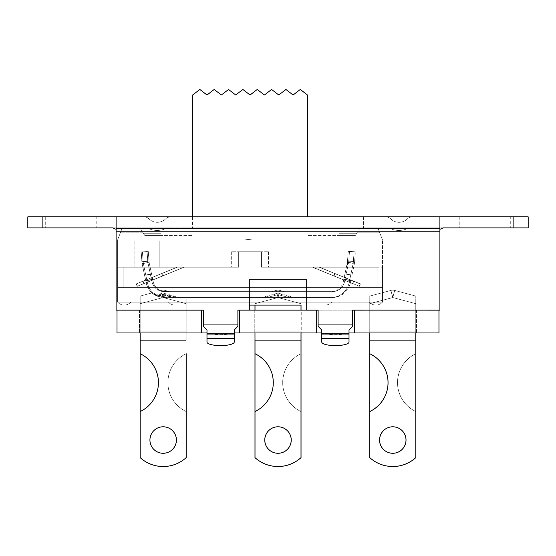 <?xml version="1.0" encoding="UTF-8"?>
<svg xmlns="http://www.w3.org/2000/svg" width="556" height="556" viewBox="0 0 556 556"><rect width="100%" height="100%" fill="white"/><g stroke="black" fill="none" stroke-linecap="round" stroke-linejoin="round"><path stroke-width="0.42" stroke-dasharray="2.78 2.08" d="M369.761 304.466L369.761 311.992L369.761 302.791L369.761 310.192L415.749 310.192L415.749 311.992L415.749 302.791L415.749 310.151L416.513 310.151L369.052 310.151L416.513 310.151L369.761 310.185L415.777 310.178L369.782 310.192L369.789 353.72A32.012 32.012 0 0 1 369.761 411.551A32.012 32.012 0 0 0 369.789 353.72L369.782 296.077L369.782 303.694L369.789 296.077L390.882 290.427A7.36 7.36 0 0 1 394.69 290.427L415.784 296.077L394.69 290.427A7.36 7.36 0 0 0 390.882 290.427L369.789 296.077L369.761 331.181L415.749 331.181L415.749 340.376L369.761 340.376L415.749 340.376L415.749 331.181L369.761 331.181L369.782 311.992L369.789 457.644A34.222 34.222 0 0 0 415.777 457.644L415.777 411.551A32.012 32.012 0 0 1 415.777 353.72A32.012 32.012 0 0 0 415.777 411.551L415.777 457.644A34.222 34.222 0 0 1 369.789 457.644A34.222 34.222 0 0 0 415.777 457.644L415.784 311.992L415.777 331.181L369.782 331.181L415.777 331.181L369.789 331.181L369.782 302.978L369.761 332.961L369.782 302.791L369.782 310.151L369.052 310.151L416.513 310.151L369.052 310.151L416.513 310.151L415.784 310.151L415.784 296.077L415.784 311.992L415.784 310.151L416.513 310.151L369.052 310.151L416.513 310.151L369.052 310.151L369.789 310.151L369.789 311.992L369.789 302.791L369.761 340.376L369.761 333.023L415.749 333.023L369.761 333.023L369.782 340.376L415.777 340.376L369.782 340.376L369.782 331.181L415.784 331.181L415.784 302.791L415.777 340.376L415.777 333.023L369.782 333.023L415.777 333.023L415.784 340.376L369.789 340.376L369.789 333.023L415.784 333.023L369.789 333.023L369.789 302.791L369.789 311.992L369.789 310.151L415.784 310.185L415.784 311.992L415.784 310.151L369.789 310.185L369.789 340.376L415.784 340.376L415.784 302.978L415.784 332.961M415.784 306.474L415.777 296.077L415.777 306.474M379.539 440.032A13.247 13.247 0 0 0 399.41 451.507A13.247 13.247 0 0 0 399.41 428.565A13.247 13.247 0 0 0 379.539 440.032M416.513 310.151L416.513 332.961L369.052 332.961L416.513 332.961L369.052 332.961L416.513 332.961L369.052 332.961L416.513 332.961L369.052 332.961L416.513 332.961L369.052 332.961L416.513 332.961L369.052 332.961L416.513 332.961L369.052 332.961L416.513 332.961L369.052 332.961L416.513 332.961L416.513 310.151M369.052 310.151L369.052 332.961L369.052 310.151M203.308 310.151L117.01 310.151L117.01 332.961L234.215 332.961L206.985 332.961L206.985 330.014L203.308 326.33L203.308 310.151L203.308 326.33L206.985 330.014L206.985 338.576L206.985 330.014L203.308 326.33L203.308 310.144L116.107 310.144L203.308 310.144L116.107 310.144L116.107 227.884L116.107 231.567L116.107 227.884L116.107 228.62L439.893 228.62L439.893 221.663M354.533 310.151L354.533 332.961L354.533 310.151L354.533 332.961L438.962 332.961L438.962 310.151L318.108 310.151L352.692 310.151L352.692 326.33L349.015 330.014L349.015 332.961L234.215 332.961L234.215 330.014L234.215 342.086L234.215 332.961M354.533 332.961L349.015 332.961L349.015 342.086A13.615 3.524 0 0 1 335.4 345.61A13.615 3.524 0 0 1 321.785 342.086L321.785 330.014L318.108 326.33L318.108 310.144L318.108 326.33L321.785 330.014L321.785 332.961L321.785 330.014L318.108 326.33L318.108 310.151L237.892 310.151L237.892 326.33L234.215 330.014L237.892 326.33L237.892 310.151L249.303 310.144L237.892 310.144L237.892 326.33L234.215 330.014L234.215 342.086A13.615 3.524 0 0 1 220.6 345.61A13.615 3.524 0 0 1 206.985 342.086L206.985 338.576L234.215 338.576M186.177 310.213L139.459 310.151L186.92 310.151L139.459 310.151L186.92 310.151L139.459 310.151L186.92 310.151L139.459 310.151L186.92 310.151L139.459 310.151L186.92 310.151L186.184 310.151L186.177 311.992L186.177 297.495L179.692 297.495L164.291 293.373A4.309 4.309 0 0 0 162.06 293.373L155.284 295.187L152.038 292.901L140.181 296.077L152.038 292.901C153.171 294.638 156.875 296.16 163.158 297.467L186.177 297.495L186.177 332.961L186.184 297.502L167.794 297.502L163.499 296.355A1.223 1.223 0 0 0 162.866 296.355L160.204 297.064C155.409 295.375 152.678 293.992 152.017 292.908L157.063 296.063L162.387 294.638A2.995 2.995 0 0 1 163.937 294.638L174.598 297.495L186.156 297.495L172.992 297.495L163.825 295.041A2.578 2.578 0 0 0 162.491 295.041L157.709 296.32L152.017 292.901L140.161 296.077L140.161 303.694L140.161 296.077L152.017 292.901L140.188 296.077L140.181 303.694L140.181 296.077L152.976 292.644L140.168 296.077L140.181 340.376L186.177 340.376L186.184 302.791L186.184 311.992L186.184 310.151L140.188 310.185L186.163 310.178L186.163 311.992L186.156 302.978L186.156 457.644A34.222 34.222 0 0 1 140.161 457.644L140.161 411.551A32.012 32.012 0 0 0 140.161 353.72L140.161 310.241L186.156 310.241L186.156 306.474L186.156 310.151L140.161 310.158L140.161 340.376L186.156 340.376L186.156 310.241M301.039 310.172L254.252 310.151L301.72 310.151L254.252 310.151L255.044 310.151L255.044 306.474L255.044 310.213L301.039 310.151L301.039 311.992L301.039 306.474L301.039 310.151M254.975 332.961L254.975 340.376L300.963 340.376L300.963 333.023L254.975 333.023L300.963 333.023L300.963 331.181L300.963 340.376L254.995 340.376L300.998 340.376L255.009 340.376L254.995 333.023L300.991 333.023L254.995 333.023L255.009 311.992L255.009 340.376L255.009 333.023L300.998 333.023L255.009 333.023L254.995 302.791L255.009 311.992L255.009 302.791L255.009 311.992L255.009 302.791L254.995 310.199L300.991 310.199L300.998 311.992L300.998 302.791L300.998 310.151L301.72 310.151L254.252 310.151L301.72 310.151L254.252 310.151L301.72 310.151L254.252 310.151L254.995 310.151L255.009 306.474L255.009 311.992L255.009 297.495L300.998 297.495L294.43 297.495L279.112 293.394A4.288 4.288 0 0 0 276.895 293.394L261.577 297.495L179.692 297.495M301.72 310.151L254.252 310.151L301.72 310.151L301.72 332.961L254.252 332.961L301.72 332.961L254.252 332.961L301.72 332.961L254.252 332.961L301.72 332.961L254.252 332.961L301.72 332.961L254.252 332.961L301.72 332.961L254.252 332.961L301.72 332.961L254.252 332.961L301.72 332.961L254.252 332.961L301.72 332.961L301.72 310.151M165.083 290.427L169.51 291.608L165.083 290.427A7.36 7.36 0 0 0 161.275 290.427A7.36 7.36 0 0 1 165.083 290.427L169.538 291.615L164.771 291.615L169.538 291.615L165.09 290.427A7.36 7.36 0 0 0 161.282 290.427L159.815 290.816L161.511 291.316L169.51 291.608L161.511 291.316L159.815 290.816L161.275 290.427L160.524 290.621L164.18 291.608A12.51 12.51 0 0 1 151.969 281.704A12.51 12.51 0 0 0 164.187 291.615L159.794 290.816L161.254 290.427L159.794 290.816L161.497 291.316L169.49 291.608L164.743 291.608L161.407 290.955L160.524 290.621L161.261 290.427A7.36 7.36 0 0 1 165.069 290.427A7.36 7.36 0 0 0 161.254 290.427A7.36 7.36 0 0 1 165.062 290.427L169.49 291.608L165.062 290.427A7.36 7.36 0 0 0 161.261 290.427L159.794 290.823L164.187 291.615L331.042 291.608A12.51 12.51 0 0 0 343.281 281.697L343.65 279.967L349.189 282.226L349.55 280.509L349.043 282.935A18.397 18.397 0 0 1 331.042 297.495A18.397 18.397 0 0 0 349.036 282.928L349.557 280.516L343.796 279.293L343.281 281.697A12.51 12.51 0 0 1 331.042 291.608L164.18 291.608A12.51 12.51 0 0 1 151.948 281.697A12.51 12.51 0 0 0 164.18 291.608L159.794 290.823L161.282 290.427A7.36 7.36 0 0 1 165.09 290.427L164.764 291.608L165.445 291.629L169.566 291.629L164.75 291.608L165.083 290.427L164.771 291.615L165.09 290.427M140.181 310.213L140.168 296.077L152.017 292.908L156.048 295.604L162.227 293.95A3.704 3.704 0 0 1 164.145 293.95L177.399 297.502L186.184 297.502L186.184 340.376L140.181 340.376L140.181 333.023L186.177 333.023L140.181 333.023L140.181 302.978L140.181 353.72L140.181 302.791L140.168 457.644A34.222 34.222 0 0 0 186.156 457.644L186.163 297.516L174.918 297.516L163.957 294.576A3.058 3.058 0 0 0 162.373 294.576L157.73 295.82L152.976 292.644L158.557 296.174L162.519 295.118A2.502 2.502 0 0 1 163.811 295.118L172.77 297.516L186.163 297.516L186.163 311.992L186.156 302.791L186.156 311.992L186.163 310.199L140.168 310.199L140.168 306.474L140.168 311.992L140.168 302.791L140.168 310.199M186.156 332.933L140.161 332.933L140.161 331.181L186.156 331.181L186.156 311.992L186.163 340.376L186.163 333.023L186.156 340.376L140.168 340.376L186.184 340.376L186.184 333.023L140.161 333.023L186.184 333.023L186.177 340.376L140.188 340.376L140.188 296.077L140.168 411.544A32.012 32.012 0 0 0 140.181 353.72L140.188 306.474L140.188 310.185L186.184 310.185M140.161 332.933L140.161 340.376L186.156 340.376L140.168 340.376L140.168 331.181L186.177 331.181L186.184 333.023L186.177 331.181L140.181 331.181L140.168 311.992L140.188 306.474L140.188 311.992L186.177 311.992L140.181 311.992L186.163 311.992L186.163 302.791L186.163 353.72L186.163 311.992L140.161 311.992L140.161 303.694L140.161 310.241M140.181 332.961L140.181 311.992L186.184 311.992L140.188 311.992L140.188 331.181L140.188 311.992L186.163 311.992L186.163 302.978L186.163 310.199M186.184 411.551L186.184 457.644A34.222 34.222 0 0 1 140.181 457.644A34.222 34.222 0 0 0 186.163 457.644L186.163 411.551A32.012 32.012 0 0 1 186.163 353.72A32.012 32.012 0 0 0 186.163 411.551L186.163 457.644A34.222 34.222 0 0 1 140.168 457.644L140.188 411.537L140.181 457.644A34.222 34.222 0 0 0 186.184 457.644L186.184 353.72A32.012 32.012 0 0 0 186.184 411.551A32.012 32.012 0 0 1 186.177 353.727M149.932 440.032A13.247 13.247 0 0 0 169.802 451.507A13.247 13.247 0 0 0 169.802 428.565A13.247 13.247 0 0 0 149.932 440.032M172.77 297.516L267.068 297.516L277.235 294.791A2.836 2.836 0 0 1 278.702 294.791L288.87 297.516L332.307 297.516A18.397 18.397 0 0 0 350.301 282.941L350.815 280.53L350.377 282.58L359.391 286.257L312.667 267.193L343.677 279.842L334.059 275.915L343.677 279.842L343.796 279.293L349.557 280.516L353.06 264.024L349.217 282.1L349.557 280.516L343.796 279.286L343.65 279.967L347.305 262.8A12.51 12.51 0 0 0 347.389 262.376A12.51 12.51 0 0 1 347.305 262.8L343.796 279.286L349.557 280.516L343.796 279.286L349.55 280.509L343.796 279.293L343.677 279.842L352.796 283.56L349.231 282.114L349.064 282.928L349.578 280.509L349.231 282.114L349.578 280.509L343.816 279.286L349.578 280.509L343.816 279.286L349.578 280.509L349.231 282.114L343.698 279.856L343.302 281.704L344.942 273.893L343.281 281.704A12.51 12.51 0 0 1 331.063 291.608A12.51 12.51 0 0 0 343.281 281.704A12.51 12.51 0 0 1 331.049 291.615A12.51 12.51 0 0 0 340.404 287.424L382.521 287.424L382.521 302.144L369.316 302.144A8.833 8.833 0 0 0 382.479 302.144A8.833 8.833 0 0 1 369.316 302.144A8.833 8.833 0 0 0 382.479 302.144L382.479 302.144A8.833 8.833 0 0 1 369.316 302.144L331.703 302.144A8.833 8.833 0 0 1 325.121 305.091L175.001 305.091A8.833 8.833 0 0 1 168.419 302.144A8.833 8.833 0 0 0 175.001 305.091L325.121 305.091A8.833 8.833 0 0 0 331.703 302.144L117.643 302.144A8.833 8.833 0 0 0 130.806 302.144L168.419 302.144A8.833 8.833 0 0 0 175.001 305.091L249.303 305.091L175.001 305.091A8.833 8.833 0 0 1 168.419 302.144L117.643 302.144A8.833 8.833 0 0 0 130.806 302.144L168.419 302.144L130.806 302.144A8.833 8.833 0 0 1 117.643 302.144L130.806 302.144A8.833 8.833 0 0 1 117.643 302.144L117.601 287.424L117.601 302.144L117.601 287.424L154.867 287.424A12.51 12.51 0 0 0 164.208 291.608L331.049 291.615L164.187 291.615A12.51 12.51 0 0 1 151.948 281.704L151.475 279.473L145.714 280.69L146.124 282.643L151.663 280.384L151.948 281.697L151.468 279.466L145.714 280.697L146.145 282.719L151.684 280.46L151.948 281.704L151.705 280.446L146.193 282.935A18.397 18.397 0 0 0 164.208 297.495L294.43 297.495M288.87 297.516L300.963 297.516L300.963 311.992L300.963 297.516L288.543 297.516L332.307 297.516A18.397 18.397 0 0 0 350.301 282.941L350.377 282.58L352.747 283.546L350.377 282.58L350.815 280.53L345.054 279.3L344.838 280.321L334.01 275.901L344.838 280.321L346.2 273.906L345.054 279.3L350.815 280.53L345.054 279.3L344.539 281.718A12.51 12.51 0 0 1 332.307 291.629L165.445 291.629L332.307 291.629A12.51 12.51 0 0 0 344.539 281.718L345.054 279.3L350.815 280.53L350.377 282.58L312.667 267.193L319.498 267.193L360.399 283.887L359.419 286.277L360.399 283.887L319.478 267.193L312.667 267.193L359.44 286.27L349.217 282.1L352.796 283.56L353.755 281.176L335.018 273.531L353.769 281.176L352.796 283.56L349.231 282.114L359.419 286.277L312.66 267.193L319.485 267.193L360.364 283.873L359.391 286.257L360.364 283.873L319.485 267.193L312.66 267.193L343.698 279.856L346.388 267.193L347.563 267.193L347.403 262.369L348.223 251.368L347.549 261.077L353.421 261.487L347.549 261.077L347.382 262.369A12.51 12.51 0 0 1 347.298 262.793A12.51 12.51 0 0 0 347.382 262.369L347.549 261.077L347.389 262.376A12.51 12.51 0 0 1 347.319 262.793L343.302 281.704A12.51 12.51 0 0 1 340.404 287.424L154.867 287.424A12.51 12.51 0 0 1 151.969 281.704L151.496 279.466L145.735 280.69L151.496 279.466L145.735 280.69L151.496 279.466L145.735 280.69L146.165 282.712L144.567 275.296L146.145 282.719L137.443 286.27L136.47 283.887L177.378 267.193L136.456 283.887L137.429 286.277L146.165 282.712L144.087 283.56L146.145 282.719L144.588 275.289L146.207 282.928A18.397 18.397 0 0 0 157.063 296.063M155.284 295.187A18.397 18.397 0 0 1 146.207 282.928L142.211 264.204L146.186 282.928A18.397 18.397 0 0 0 156.048 295.604M261.577 297.495L255.009 297.495L255.009 305.091L254.995 297.502L263.384 297.502L277.006 293.853A3.809 3.809 0 0 1 278.98 293.853L292.602 297.502L331.049 297.502A18.397 18.397 0 0 0 349.043 282.935A18.397 18.397 0 0 1 331.049 297.502L280.891 297.502L278.195 296.779L277.993 297.529L277.791 296.779L275.095 297.502L254.995 297.502L254.995 303.694L278 297.529L276.895 293.394M186.92 310.151L186.92 332.961L139.459 332.961L186.92 332.961L139.459 332.961L186.92 332.961L139.459 332.961L186.92 332.961L139.459 332.961L186.92 332.961L139.459 332.961L186.92 332.961L139.459 332.961L186.92 332.961L139.459 332.961L186.92 332.961L139.459 332.961L186.92 332.961L186.92 310.151M139.459 310.151L139.459 332.961L139.459 310.151M140.161 331.181L140.161 311.992L186.156 311.992L186.163 331.181L140.161 331.181M162.387 294.638L163.158 297.529L140.161 303.694L163.158 297.529L163.937 294.638M140.161 310.158L140.161 332.961M163.165 453.279A13.247 13.247 0 0 1 149.911 440.032A13.247 13.247 0 0 1 163.165 426.786M149.911 440.032A13.247 13.247 0 0 0 169.782 451.507A13.247 13.247 0 0 0 169.782 428.565A13.247 13.247 0 0 0 149.911 440.032M321.785 342.086L321.785 332.961L349.015 332.961L349.015 330.014L352.692 326.33L352.692 310.151L439.893 310.144L439.893 227.884L439.893 310.144L352.692 310.144L352.692 326.33L349.015 330.014L349.015 342.086L349.015 332.961M174.598 297.495L267.373 297.495L277.319 294.833A2.794 2.794 0 0 1 278.764 294.833L288.71 297.495L331.042 297.495L288.71 297.495L301.039 297.495L288.71 297.495L278.764 294.833A2.794 2.794 0 0 0 277.319 294.833L267.373 297.495L172.992 297.495M267.373 297.495L255.044 297.495L267.373 297.495M163.825 295.041L163.158 297.529L162.373 294.576M165.069 290.427L169.566 291.629L165.069 290.427L164.743 291.608L165.069 290.427M163.172 426.786A13.247 13.247 0 0 1 176.433 440.032A13.247 13.247 0 0 0 156.542 428.565A13.247 13.247 0 0 0 156.542 451.507A13.247 13.247 0 0 0 176.412 440.032A13.247 13.247 0 0 1 156.542 451.507A13.247 13.247 0 0 1 156.542 428.565A13.247 13.247 0 0 1 176.412 440.032A13.247 13.247 0 0 0 156.563 428.565A13.247 13.247 0 0 0 156.563 451.507A13.247 13.247 0 0 0 176.433 440.032A13.247 13.247 0 0 1 163.172 453.279M279.55 291.629L271.571 291.629L284.366 291.629L271.641 291.615L284.345 291.615L279.946 290.427L284.373 291.608L279.626 291.608L284.373 291.608L279.87 290.427L284.366 291.629L279.578 291.615L279.87 290.427A7.36 7.36 0 0 0 276.061 290.427A7.36 7.36 0 0 1 279.87 290.427L279.55 291.629L279.897 290.427A7.36 7.36 0 0 0 276.096 290.427L271.675 291.608L276.096 290.427A7.36 7.36 0 0 1 279.904 290.427L284.331 291.608L279.592 291.608L284.331 291.608L279.904 290.427L284.345 291.615L279.897 290.427A7.36 7.36 0 0 0 276.089 290.427A7.36 7.36 0 0 1 279.897 290.427L279.578 291.615M157.73 295.82A18.397 18.397 0 0 1 147.451 282.941A18.397 18.397 0 0 0 158.557 296.174M153.206 281.718A12.51 12.51 0 0 0 165.445 291.629A12.51 12.51 0 0 1 153.206 281.718L152.831 279.96L147.298 282.219L146.972 280.704L147.451 282.941L146.972 280.704L152.733 279.48L153.206 281.718M152.733 279.48L146.972 280.704L152.733 279.48L146.972 280.704L147.298 282.219L137.395 286.257L136.422 283.873L177.301 267.193L136.422 283.873L137.395 286.257L184.119 267.193L177.301 267.193L184.119 267.193L152.831 279.96L152.733 279.48L146.972 280.704L145.825 275.31L146.972 280.704L152.733 279.48L152.831 279.96L162.776 275.901L152.831 279.96L149.23 262.995A12.51 12.51 0 0 1 149.147 262.564L148.987 261.264L143.114 261.674L142.433 251.972L143.344 263.586L143.114 261.674L148.987 261.264L148.306 251.562L142.433 251.972L148.306 251.562L149.147 262.564A12.51 12.51 0 0 0 149.23 262.995L151.586 274.087L145.825 275.31L143.469 264.218L145.825 275.31L151.586 274.087L152.733 279.48M301.039 332.954L255.044 332.954L301.039 333.023L255.044 333.023L255.044 340.376L301.039 340.376L301.039 310.213M255.044 332.954L255.044 311.992L255.044 340.376L301.039 340.376L301.039 332.961M254.975 310.206L300.963 310.206L300.963 331.181L254.975 331.181L254.975 297.516L254.975 305.091L301.039 305.091L301.039 297.495L301.039 311.992L255.044 311.992L255.044 297.495L255.044 310.213M276.457 291.608L271.71 291.608L276.457 291.608L276.137 290.427A7.36 7.36 0 0 1 279.946 290.427A7.36 7.36 0 0 0 276.137 290.427L271.71 291.608L276.137 290.427L276.457 291.608M255.044 302.791L255.044 306.474L255.044 302.791M255.044 310.172L255.044 353.72L255.044 311.992L301.039 311.992L301.039 457.644A34.222 34.222 0 0 1 255.044 457.644L255.044 411.551A32.012 32.012 0 0 0 255.044 353.72A32.012 32.012 0 0 1 255.044 411.551L255.044 457.644A34.222 34.222 0 0 0 278.021 466.526M301.039 302.791L301.039 306.474L301.039 302.791M278.021 426.786A13.247 13.247 0 0 1 291.288 440.032A13.247 13.247 0 0 1 278.021 453.279A13.247 13.247 0 0 1 264.746 440.032A13.247 13.247 0 0 1 278.021 426.786M264.795 440.032A13.247 13.247 0 0 0 284.665 451.507A13.247 13.247 0 0 0 284.665 428.565A13.247 13.247 0 0 0 264.795 440.032M157.709 296.32A18.397 18.397 0 0 1 146.186 282.928L145.714 280.697L151.475 279.473L145.714 280.697L151.475 279.473L151.684 280.46L147.972 262.981A12.51 12.51 0 0 1 147.889 262.557L147.729 261.257L141.856 261.667L141.175 251.958L142.086 263.579L141.856 261.667L147.729 261.257L147.048 251.548L141.175 251.958L147.048 251.548L147.889 262.557A12.51 12.51 0 0 0 147.972 262.981L150.328 274.073L144.567 275.296L142.204 264.197A18.397 18.397 0 0 1 142.086 263.579A18.397 18.397 0 0 0 142.211 264.204L144.567 275.289L150.328 274.073L151.475 279.473L145.714 280.697L151.468 279.466L151.663 280.384L150.322 274.066L144.567 275.296L150.328 274.073L147.965 262.974A12.51 12.51 0 0 1 147.882 262.55L147.722 261.25L141.849 261.661L141.168 251.951L142.086 263.572L141.849 261.661L147.722 261.25L147.041 251.541L141.168 251.951L147.041 251.541L147.882 262.55A12.51 12.51 0 0 0 147.965 262.974L150.322 274.066L144.567 275.289L150.322 274.066L151.468 279.466L145.714 280.69L146.124 282.643L137.172 286.298L136.199 283.914L177.176 267.193L136.199 283.914L137.172 286.298L183.994 267.193L177.176 267.193L183.994 267.193L151.663 280.384L151.468 279.466L145.714 280.69L151.468 279.466L151.684 280.46L162.825 275.915L161.852 273.531L143.114 281.176L161.852 273.531M254.995 340.376L300.991 340.376L255.009 340.376L254.995 304.466L254.995 331.181L300.998 331.181L300.998 311.992L300.998 340.376L300.998 331.181L255.009 331.181L254.995 302.978L254.995 311.992L255.009 310.172L300.998 310.172L300.991 306.474L300.998 311.992L300.998 302.978L300.998 332.961M300.991 310.151L300.991 331.181L300.998 302.791L300.991 310.178L254.995 310.178L255.009 353.72A32.012 32.012 0 0 1 255.009 411.551L255.009 457.644A34.222 34.222 0 0 0 300.998 457.644L300.991 302.791L300.991 353.72L300.991 311.992L255.009 311.992L254.995 303.694L278.014 297.495L300.998 303.694L300.998 297.495L300.991 311.992L254.995 311.992L254.995 457.644A34.222 34.222 0 0 0 300.991 457.644L300.991 411.551A32.012 32.012 0 0 1 300.991 353.72A32.012 32.012 0 0 0 300.991 411.551L300.991 457.644A34.222 34.222 0 0 1 278 466.526M300.998 305.091L300.998 303.694L278 297.529L278.98 293.853M264.76 440.032A13.247 13.247 0 0 0 284.623 451.507A13.247 13.247 0 0 0 284.623 428.565A13.247 13.247 0 0 0 264.76 440.032M254.252 310.151L254.252 332.961L254.252 310.151M369.823 304.285L369.823 311.992L369.823 302.791L369.823 310.185L415.818 310.185L415.818 311.992L415.818 310.151L369.823 310.192L369.823 311.992L369.823 302.978L369.823 457.644A34.222 34.222 0 0 0 392.807 466.526M415.784 340.376L369.823 340.376L415.818 340.376L415.818 333.023L369.823 333.023L415.818 333.023L415.818 296.077L415.818 332.961M415.818 304.466L415.818 353.72A32.012 32.012 0 0 0 415.818 411.551L415.818 457.644A34.222 34.222 0 0 1 369.823 457.644L369.823 311.992L369.823 331.181L415.818 331.181L369.823 331.181L369.823 340.376L369.823 304.466M390.917 290.427A7.36 7.36 0 0 1 394.725 290.427L415.818 296.077L394.725 290.427A7.36 7.36 0 0 0 390.917 290.427L369.823 296.077L390.917 290.427L392.821 297.529L415.818 303.694L392.821 297.529L390.917 290.427M369.823 303.694L369.823 296.077L369.823 303.694L392.821 297.529L369.823 303.694M406.068 440.032A13.247 13.247 0 0 0 386.198 428.565A13.247 13.247 0 0 0 386.198 451.507A13.247 13.247 0 0 0 406.068 440.032A13.247 13.247 0 0 1 392.786 453.279A13.247 13.247 0 0 1 379.512 440.032A13.247 13.247 0 0 1 392.772 426.786A13.247 13.247 0 0 1 406.068 440.032M415.818 340.376L415.818 311.992L369.823 311.992L415.818 311.992L415.818 304.285M415.784 411.53A32.012 32.012 0 0 1 415.784 353.741M390.875 290.427A7.36 7.36 0 0 1 394.684 290.427L415.777 296.077L394.684 290.427A7.36 7.36 0 0 0 390.875 290.427L369.782 296.077L390.875 290.427L392.786 297.529L369.789 303.694L369.761 296.077L369.761 303.694L392.786 297.529L394.69 290.427L392.786 297.529L415.784 303.694L392.786 297.529L390.882 290.427L392.779 297.529L415.777 303.694L392.779 297.529L390.875 290.427M415.777 353.72L415.777 311.992L415.777 353.72M406.026 440.032A13.247 13.247 0 0 0 386.156 428.565A13.247 13.247 0 0 0 386.156 451.507A13.247 13.247 0 0 0 406.026 440.032A13.247 13.247 0 0 1 386.156 451.507A13.247 13.247 0 0 1 386.156 428.565A13.247 13.247 0 0 1 406.026 440.032M300.963 304.466L300.963 311.992L300.963 310.172L254.975 310.172M271.571 291.629L276.061 290.427L271.571 291.629M288.543 297.516L278.681 294.875A2.752 2.752 0 0 0 277.256 294.875L267.394 297.516L254.975 297.516L267.068 297.516M254.975 310.151L254.975 331.181L300.963 331.181L300.963 304.285M254.975 304.285L254.975 457.644A34.222 34.222 0 0 0 300.963 457.644L300.963 411.551A32.012 32.012 0 0 1 300.963 353.72L300.963 311.992L300.963 353.72A32.012 32.012 0 0 0 300.963 411.551L300.963 457.644A34.222 34.222 0 0 1 277.979 466.526M291.212 440.032A13.247 13.247 0 0 0 271.342 428.565A13.247 13.247 0 0 0 271.342 451.507A13.247 13.247 0 0 0 291.212 440.032M254.975 340.376L254.975 304.466M278.007 453.279A13.247 13.247 0 0 1 264.719 440.032A13.247 13.247 0 0 1 278.007 426.786M267.394 297.516L174.918 297.516M415.749 304.285L415.749 331.181L415.749 302.791L415.749 311.992L369.761 311.992L415.784 311.992L369.789 311.992L369.761 310.151L369.761 311.992L369.761 304.285M394.656 290.427A7.36 7.36 0 0 0 390.847 290.427L369.761 296.077L390.847 290.427A7.36 7.36 0 0 1 394.656 290.427L415.749 296.077L394.656 290.427L392.751 297.529L369.761 303.694L392.779 297.529L369.782 303.694L392.751 297.529L394.656 290.427M392.772 466.526A34.222 34.222 0 0 0 415.749 457.644A34.222 34.222 0 0 1 369.761 457.644L369.761 411.551M369.761 353.72L369.761 311.992L415.749 311.992L415.749 457.644L415.749 304.466M379.512 440.032A13.247 13.247 0 0 0 399.375 451.507A13.247 13.247 0 0 0 399.375 428.565A13.247 13.247 0 0 0 379.512 440.032M163.499 296.355L163.186 297.529L162.06 293.373M140.188 302.791L140.188 306.474L140.188 302.791M160.204 297.064A18.397 18.397 0 0 1 146.193 282.935L145.735 280.69L151.496 279.466L151.705 280.446L151.496 279.466L151.705 280.446L184.189 267.193L137.429 286.277L136.456 283.887L137.443 286.27L184.203 267.193L177.385 267.193L184.203 267.193L162.825 275.915M177.399 297.502L263.384 297.502M271.641 291.615L276.089 290.427L271.641 291.615M292.602 297.502L280.891 297.502M278.195 296.779A0.778 0.778 0 0 0 277.791 296.779M291.24 440.032A13.247 13.247 0 0 0 271.37 428.565A13.247 13.247 0 0 0 271.37 451.507A13.247 13.247 0 0 0 291.24 440.032M201.439 310.151L201.439 332.961M239.705 310.151L239.705 332.961M316.267 310.151L316.267 332.961M232.081 332.961A13.615 3.524 180 0 1 209.125 332.961A13.615 3.524 180 0 0 232.081 332.961M346.875 332.961A13.615 3.524 180 0 1 323.919 332.961A13.615 3.524 180 0 0 346.875 332.961M321.785 332.961L321.785 338.576L349.015 338.576M206.985 342.086L206.985 332.961M439.893 218.188L439.893 216.847L116.107 216.847L116.107 227.884L116.107 216.847L42.868 216.847L42.868 227.884L443.132 227.884L112.868 227.884L116.107 229.357M318.108 310.151L306.697 310.144L318.108 310.144L306.697 310.144L306.697 279.765L306.697 310.144L306.697 279.765L249.303 279.765L306.697 279.765L249.303 279.765L249.303 310.144L237.892 310.144M116.107 216.847L116.107 228.62M249.303 279.765L249.303 310.144L249.303 279.765M116.107 221.663L116.107 218.188M443.132 227.884L513.132 227.884L513.132 216.847L439.893 216.847M513.132 216.847L528.2 216.847L528.2 227.884L513.132 227.884M42.868 227.884L27.8 227.884L27.8 216.847L42.868 216.847M510.721 227.884L459.214 227.884L510.721 227.884L510.721 216.847L459.214 216.847L510.721 216.847M96.786 227.884L45.279 227.884L96.786 227.884L96.786 216.847L45.279 216.847L96.786 216.847M192.452 227.884L363.548 227.884L192.452 227.884L192.452 216.847L363.548 216.847L192.452 216.847L192.452 227.884M412.191 227.884L385.711 227.884L412.191 227.884A15.457 15.457 0 0 0 406.394 229.009A19.87 19.87 0 0 1 391.5 229.009A15.457 15.457 0 0 0 385.711 227.884A15.457 15.457 0 0 1 391.5 229.009A19.87 19.87 0 0 0 406.394 229.009A15.457 15.457 0 0 1 412.191 227.884A15.457 15.457 0 0 0 406.394 229.009A19.87 19.87 0 0 1 391.5 229.009A15.457 15.457 0 0 0 385.711 227.884A15.457 15.457 0 0 1 391.5 229.009A19.87 19.87 0 0 0 406.394 229.009A15.457 15.457 0 0 1 412.191 227.884M170.449 227.884L143.969 227.884L170.449 227.884A15.457 15.457 0 0 0 164.659 229.009A19.87 19.87 0 0 1 149.766 229.009A15.457 15.457 0 0 0 143.969 227.884A15.457 15.457 0 0 1 149.766 229.009A19.87 19.87 0 0 0 164.659 229.009A15.457 15.457 0 0 1 170.449 227.884A15.457 15.457 0 0 0 164.659 229.009A15.457 15.457 0 0 1 170.449 227.884M439.893 228.62L439.893 310.144L352.692 310.144M412.441 216.847L385.662 216.847L412.441 216.847A7.36 7.36 0 0 0 407.291 218.953A7.36 7.36 0 0 1 412.441 216.847A7.36 7.36 0 0 0 407.291 218.953A11.773 11.773 0 0 1 390.812 218.953A7.36 7.36 0 0 0 385.662 216.847A7.36 7.36 0 0 1 390.812 218.953A11.773 11.773 0 0 0 407.291 218.953A11.773 11.773 0 0 1 390.812 218.953A11.773 11.773 0 0 0 407.291 218.953A7.36 7.36 0 0 1 412.441 216.847M170.706 216.847L143.928 216.847L170.706 216.847A7.36 7.36 0 0 0 165.556 218.953A11.773 11.773 0 0 1 149.077 218.953A7.36 7.36 0 0 0 143.928 216.847A7.36 7.36 0 0 1 149.077 218.953A7.36 7.36 0 0 0 143.928 216.847A7.36 7.36 0 0 1 149.077 218.953A11.773 11.773 0 0 0 165.556 218.953A11.773 11.773 0 0 1 149.077 218.953A11.773 11.773 0 0 0 165.556 218.953A7.36 7.36 0 0 1 170.706 216.847A7.36 7.36 0 0 0 165.556 218.953A7.36 7.36 0 0 1 170.706 216.847M390.812 218.953A7.36 7.36 0 0 0 385.662 216.847A7.36 7.36 0 0 1 390.812 218.953M206.985 338.389L234.215 338.389M321.785 338.389L349.015 338.389M363.548 216.847L363.548 227.884L363.548 216.847M149.766 229.009A19.87 19.87 0 0 0 164.659 229.009A19.87 19.87 0 0 1 149.766 229.009A15.457 15.457 0 0 0 143.969 227.884A15.457 15.457 0 0 1 149.766 229.009M275.095 297.502L167.794 297.502M147.889 262.557L142.086 263.579A18.397 18.397 0 0 0 142.204 264.197A18.397 18.397 0 0 1 142.086 263.572L141.196 251.951L142.107 263.572A18.397 18.397 0 0 0 142.232 264.197L144.588 275.289L142.232 264.197A18.397 18.397 0 0 1 142.107 263.572L147.889 262.557M353.421 261.487L354.089 251.771L353.178 263.391L353.414 261.48L347.542 261.07L353.414 261.48M348.223 251.368L354.096 251.778L353.435 261.48L354.116 251.778L348.223 251.368M352.518 283.588L312.34 267.193L319.158 267.193L312.34 267.193L343.65 279.967L333.781 275.943L343.65 279.967L343.796 279.286L349.55 280.509L343.796 279.286L349.55 280.509L350.697 275.109L344.942 273.893L350.704 275.116L344.942 273.893L347.298 262.793L344.942 273.886L350.704 275.116L353.053 264.024A18.397 18.397 0 0 0 353.178 263.391L347.382 262.369L353.185 263.398A18.397 18.397 0 0 1 353.06 264.024A18.397 18.397 0 0 0 353.185 263.398L353.435 261.48L353.199 263.391A18.397 18.397 0 0 1 353.081 264.024L349.578 280.509L353.081 264.024A18.397 18.397 0 0 0 353.199 263.391L347.389 262.376L353.178 263.391A18.397 18.397 0 0 1 353.053 264.024L349.189 282.226L352.518 283.588L353.491 281.204L334.754 273.559L353.491 281.204M147.882 262.55L142.086 263.572L147.882 262.55L147.743 261.25L141.87 261.661L147.743 261.25L147.069 251.541L141.196 251.951L147.069 251.541L147.903 262.55A12.51 12.51 0 0 0 147.986 262.974A12.51 12.51 0 0 1 147.903 262.55L142.107 263.572L147.903 262.55M348.216 251.361L354.089 251.771L348.216 251.361L347.542 261.07L348.216 251.361L354.116 251.778L348.244 251.361L347.563 261.07L353.435 261.48L347.563 261.07L348.244 251.361M344.942 273.886L350.697 275.109L344.942 273.886M150.322 274.066L144.567 275.289L150.322 274.066L147.986 262.974L150.342 274.066L144.588 275.289L150.342 274.066L151.496 279.466L150.342 274.066L144.588 275.289L150.342 274.066M162.547 275.943L151.663 280.384L162.547 275.943L161.574 273.559L142.843 281.204L161.574 273.559M146.124 282.643L143.816 283.588L146.124 282.643M351.962 275.13L354.318 264.037L351.962 275.13L346.2 273.906L348.563 262.814A12.51 12.51 0 0 0 348.647 262.383L348.8 261.084L354.672 261.494L355.353 251.792L354.443 263.405L354.672 261.494L348.8 261.084L349.481 251.381L355.353 251.792L349.481 251.381L348.647 262.383A12.51 12.51 0 0 1 348.563 262.814L346.2 273.906L351.962 275.13M149.147 262.564L143.344 263.586A18.397 18.397 0 0 0 143.469 264.218A18.397 18.397 0 0 1 143.344 263.586L149.147 262.564M348.647 262.383L354.443 263.405A18.397 18.397 0 0 1 354.318 264.037A18.397 18.397 0 0 0 354.443 263.405L348.647 262.383M345.054 279.3L350.815 280.53L345.054 279.3M151.586 274.087L145.825 275.31L151.586 274.087M162.776 275.901L161.803 273.517L143.066 281.162L161.803 273.517M347.451 262.091L346.388 267.193L340.939 267.193L365.959 267.193L347.563 267.193M331.063 291.608L164.208 291.608L331.063 291.608M349.064 282.928A18.397 18.397 0 0 1 331.063 297.495A18.397 18.397 0 0 0 349.064 282.928M344.963 273.886L350.725 275.109L344.963 273.886M343.816 279.286L349.578 280.509L343.816 279.286M261.466 267.193L377.003 267.193L377.003 287.424L382.521 287.424L382.521 302.144L382.521 239.963L382.521 302.144L382.521 267.193L382.521 302.144L382.521 287.424L377.003 287.424L377.003 267.193L377.003 287.424L382.521 287.424L382.521 302.144L117.601 302.144L382.521 302.144L117.601 302.144L117.601 287.424L377.003 287.424L377.003 267.193L261.466 267.193L268.458 267.193L261.466 267.193L261.466 251.736L268.458 251.736L261.466 251.736L261.466 267.193L261.466 251.736L231.664 251.736L238.656 251.736L238.656 267.193L231.664 267.193L238.656 267.193L238.656 251.736L261.466 251.736L238.656 251.736L261.466 251.736L238.656 251.736L261.466 251.736L238.656 251.736L261.466 251.736L261.466 267.193L261.466 251.736L261.466 267.193L261.466 251.736L261.466 267.193L261.466 251.736L261.466 267.193L382.521 267.193L261.466 267.193M343.698 279.856L334.045 275.915L343.698 279.856M146.165 282.712L144.073 283.56L146.165 282.712M162.811 275.915L161.838 273.531L143.1 281.176L161.838 273.531M244.793 239.963L252.063 239.963A17.292 17.292 0 0 0 244.793 239.963A17.292 17.292 0 0 1 252.063 239.963L244.793 239.963M177.378 267.193L184.189 267.193L177.378 267.193M319.158 267.193L360.135 283.914L319.158 267.193M359.162 286.298L360.135 283.914L359.162 286.298M251.68 239.963L244.654 239.963A17.292 17.292 0 0 1 251.68 239.963A17.292 17.292 0 0 0 244.654 239.963L252.083 239.963A17.292 17.292 0 0 0 244.8 239.963A17.292 17.292 0 0 1 252.083 239.963L251.68 239.963M359.44 286.27L360.413 283.887L319.498 267.193L360.413 283.887L359.44 286.27M252.104 239.963L244.682 239.963L252.104 239.963A17.292 17.292 0 0 0 244.682 239.963A17.292 17.292 0 0 1 252.104 239.963M353.72 281.162L334.983 273.517L353.72 281.162L352.747 283.546M325.121 305.091L306.697 305.091L325.121 305.091A8.833 8.833 0 0 0 331.703 302.144L369.316 302.144L331.703 302.144A8.833 8.833 0 0 1 325.121 305.091M159.176 241.068L134.156 241.068L159.176 241.068L134.156 241.068L159.176 241.068L134.156 241.068L159.176 241.068L134.156 241.068L159.176 241.068L159.176 267.193L134.156 267.193L159.176 267.193L134.156 267.193L159.176 267.193L134.156 267.193L159.176 267.193L134.156 267.193L159.176 267.193L159.176 241.068M365.959 241.068L340.939 241.068L365.959 241.068L340.939 241.068L365.959 241.068L340.939 241.068L365.959 241.068L340.939 241.068L365.959 241.068L365.959 267.193L365.959 241.068M356.452 233.708L339.104 233.708L356.452 233.708L355.291 235.549L356.452 233.708L339.104 233.708L356.452 233.708L355.291 235.549L339.104 235.549L355.291 235.549L356.452 233.708L339.104 233.708L356.452 233.708L355.291 235.549L339.104 235.549L355.291 235.549L356.452 233.708L339.104 233.708L356.452 233.708L355.291 235.549L339.104 235.549L355.291 235.549L356.452 233.708M355.291 235.549L307.461 235.549L355.291 235.549L359.704 228.558L357.383 232.234L359.704 228.558L378.101 228.558L359.704 228.558L378.101 228.558L382.521 239.963L378.101 228.558L359.704 228.558L355.291 235.549M143.67 233.708L161.018 233.708L143.67 233.708L144.831 235.549L143.67 233.708L161.018 233.708L143.67 233.708L144.831 235.549L161.018 235.549L144.831 235.549L143.67 233.708L161.018 233.708L143.67 233.708L144.831 235.549L161.018 235.549L144.831 235.549L143.67 233.708L161.018 233.708L143.67 233.708L144.831 235.549L161.018 235.549L144.831 235.549L143.67 233.708M144.831 235.549L192.661 235.549L144.831 235.549L140.411 228.558L122.014 228.558L120.589 232.234L142.739 232.234L140.411 228.558L142.739 232.234L120.589 232.234L122.014 228.558L140.411 228.558L122.014 228.558L117.601 239.963L117.601 302.144L382.521 302.144L117.601 302.144L117.601 287.424L377.003 287.424L123.119 287.424L123.119 267.193L238.656 267.193L238.656 251.736L238.656 267.193L238.656 251.736L238.656 267.193L238.656 251.736L238.656 267.193L238.656 251.736L238.656 267.193L117.601 267.193L238.656 267.193L117.601 267.193L238.656 267.193L123.119 267.193L238.656 267.193L123.119 267.193L123.119 287.424L123.119 267.193L123.119 287.424L117.601 287.424L117.601 302.144L117.601 239.963L122.014 228.558L140.411 228.558L144.831 235.549M117.601 287.424L117.601 267.193L117.601 287.424L382.521 287.424L117.601 287.424L117.601 302.144L117.601 267.193L117.601 287.424L382.521 287.424L117.601 287.424M379.526 232.234L357.383 232.234L379.526 232.234M192.661 216.847L192.661 94.993L199.833 89.474L207.013 94.993L214.185 89.474L221.357 94.993L228.537 89.474L235.709 94.993L242.889 89.474L250.061 94.993L257.233 89.474L264.413 94.993L271.585 89.474L278.758 94.993L285.937 89.474L293.109 94.993L300.282 89.474L307.461 94.993L307.461 216.847M163.957 294.576L163.165 297.529L186.156 303.694L163.158 297.529L140.168 303.694L163.179 297.529L140.181 303.694L163.165 297.529L162.491 295.041M164.291 293.373L163.179 297.529L186.177 303.694L163.179 297.529L162.866 296.355M161.511 291.316L161.275 290.427L161.511 291.316M161.254 290.427L161.497 291.316L161.254 290.427M161.407 290.955L161.261 290.427L161.407 290.955M162.519 295.118L163.165 297.529L163.811 295.118M186.163 303.694L163.165 297.529L186.163 303.694M186.163 331.181L140.168 331.181L186.163 331.181M301.039 331.181L255.044 331.181L301.039 331.181M278.042 297.529L278.764 294.833L278.042 297.529L301.039 303.694L278.042 297.529L277.319 294.833L278.042 297.529L255.044 303.694L278.042 297.529M279.626 291.608L279.946 290.427L279.626 291.608M276.096 290.427L276.388 291.629L276.089 290.427M279.112 293.394L278 297.529L300.991 303.694L277.993 297.529L277.006 293.853M394.725 290.427L392.821 297.529L394.725 290.427M394.684 290.427L392.779 297.529L394.684 290.427M278.681 294.875L277.965 297.529L300.963 303.694L277.965 297.529L278.702 294.791M300.963 311.992L254.975 311.992L300.963 311.992M254.975 303.694L277.965 297.529L254.975 303.694M415.749 303.694L392.751 297.529L415.749 303.694M390.847 290.427L392.751 297.529L390.847 290.427M162.227 293.95L163.186 297.529L140.188 303.694L163.186 297.529L164.145 293.95M161.525 291.33L161.282 290.427L161.525 291.33M186.184 303.694L163.186 297.529L186.184 303.694M186.184 331.181L140.188 331.181L186.184 331.181M116.107 231.567L439.893 231.567L116.107 231.567M352.692 324.926L318.108 324.926M321.785 333.252L349.015 333.252M349.015 334.941L321.785 334.941M234.215 334.941L206.985 334.941M206.985 333.252L234.215 333.252M237.892 324.926L203.308 324.926M459.214 216.847L459.214 227.884M45.279 216.847L45.279 227.884M334.059 275.915L335.032 273.531L334.045 275.915M144.087 283.56L143.114 281.176L144.073 283.56M333.781 275.943L334.754 273.559M143.816 283.588L142.843 281.204M144.039 283.546L143.066 281.162M334.01 275.901L334.983 273.517M339.104 235.549L339.104 233.708L339.104 235.549M161.018 235.549L161.018 233.708L161.018 235.549M340.939 241.068L340.939 267.193L340.939 241.068M134.156 241.068L134.156 267.193L134.156 241.068M268.458 251.736L268.458 267.193M231.664 251.736L231.664 267.193"/><path stroke-width="0.83" d="M369.789 353.72L369.789 332.961L369.761 353.72A32.012 32.012 0 0 1 369.789 411.551L369.782 353.734A32.012 32.012 0 0 1 369.761 411.551L369.789 457.644A34.222 34.222 0 0 0 415.784 457.644L415.784 332.961M379.539 440.032A13.247 13.247 0 0 1 399.41 428.565A13.247 13.247 0 0 1 399.41 451.507A13.247 13.247 0 0 1 379.539 440.032M201.439 310.151L201.439 332.961L117.01 332.961L117.01 310.151L203.308 310.151L203.308 326.33L206.985 330.014L206.985 342.086L206.985 338.576L234.215 338.576L234.215 330.014L237.892 326.33L237.892 310.144L318.108 310.151L318.108 326.33L321.785 330.014L321.785 342.086L321.785 338.576L349.015 338.576L349.015 330.014L352.692 326.33L352.692 310.144L438.962 310.151L438.962 332.961L349.015 332.961M186.177 353.727A32.012 32.012 0 0 1 186.184 353.72L186.177 457.644A34.222 34.222 0 0 1 140.181 457.644L140.188 353.734A32.012 32.012 0 0 1 140.181 411.551L140.181 332.961M149.932 440.032A13.247 13.247 0 0 1 169.802 428.565A13.247 13.247 0 0 1 169.802 451.507A13.247 13.247 0 0 1 149.932 440.032M186.184 411.551A32.012 32.012 0 0 1 186.177 411.544L186.184 457.644A34.222 34.222 0 0 1 140.161 457.644L140.161 411.551A32.012 32.012 0 0 0 140.161 353.72L140.161 332.961M163.165 426.786A13.247 13.247 0 0 1 176.405 440.032A13.247 13.247 0 0 1 163.165 453.279M234.215 332.961L321.785 332.961M201.439 332.961L206.985 332.961M301.039 310.151L301.039 305.091L249.303 305.091L254.975 305.091L254.975 310.151M278.021 466.526A34.222 34.222 0 0 0 301.039 457.644L301.039 332.961M264.795 440.032A13.247 13.247 0 0 1 278.021 426.786A13.247 13.247 0 0 1 291.24 440.032A13.247 13.247 0 0 1 278.021 453.279A13.247 13.247 0 0 1 264.795 440.032M255.009 305.091L255.009 310.151L254.995 305.091M300.998 310.151L300.998 305.091M300.998 332.961L300.998 457.644A34.222 34.222 0 0 1 255.009 457.644L255.009 411.551A32.012 32.012 0 0 0 255.009 353.72L254.975 332.961M264.76 440.032A13.247 13.247 0 0 1 284.623 428.565A13.247 13.247 0 0 1 284.623 451.507A13.247 13.247 0 0 1 264.76 440.032M415.818 332.961L415.784 340.376M392.807 466.526A34.222 34.222 0 0 0 415.818 457.644L415.818 411.551A32.012 32.012 0 0 1 415.784 411.53M415.784 353.741A32.012 32.012 0 0 1 415.818 353.72L415.818 340.376M392.786 453.279A13.247 13.247 0 0 1 379.574 440.032A13.247 13.247 0 0 1 392.786 426.786A13.247 13.247 0 0 1 405.998 440.032A13.247 13.247 0 0 1 392.772 453.279M392.765 466.526A34.222 34.222 0 0 0 392.779 466.526A34.222 34.222 0 0 1 369.761 457.644L369.761 411.551M254.975 340.376L254.975 457.644A34.222 34.222 0 0 0 277.979 466.526M278.007 426.786A13.247 13.247 0 0 1 291.212 440.032A13.247 13.247 0 0 1 278.007 453.279M163.172 453.279A13.247 13.247 0 0 1 149.939 440.032A13.247 13.247 0 0 1 163.172 426.786M255.009 340.376L254.995 457.644A34.222 34.222 0 0 0 278 466.526M239.705 310.151L239.705 332.961M316.267 310.151L316.267 332.961M354.533 310.151L354.533 332.961M321.785 342.086A13.615 3.524 0 0 0 335.4 345.61A13.615 3.524 0 0 0 349.015 342.086L349.015 338.576M206.985 342.086A13.615 3.524 0 0 0 220.6 345.61A13.615 3.524 0 0 0 234.215 342.086L234.215 338.576M439.893 229.357L443.132 227.884L439.893 229.357M237.892 310.151L249.303 310.144L249.303 279.765L306.697 279.765L306.697 310.144L318.108 310.144M352.692 310.151L439.893 310.144L439.893 228.62L116.107 228.62L116.107 216.847L439.893 216.847L439.893 228.62M513.132 227.884L528.2 227.884L528.2 216.847L513.132 216.847L513.132 227.884L443.132 227.884M116.107 229.357L112.868 227.884L42.868 227.884L42.868 216.847L27.8 216.847L27.8 227.884L42.868 227.884M116.107 228.62L116.107 310.144L203.308 310.144M42.868 216.847L116.107 216.847M439.893 216.847L513.132 216.847M234.215 338.389L206.985 338.389M349.015 338.389L321.785 338.389M307.461 216.847L307.461 94.993L300.282 89.474L293.109 94.993L285.937 89.474L278.758 94.993L271.585 89.474L264.413 94.993L257.233 89.474L250.061 94.993L242.889 89.474L235.709 94.993L228.537 89.474L221.357 94.993L214.185 89.474L207.013 94.993L199.833 89.474L192.661 94.993L192.661 216.847M206.985 334.941L234.215 334.941M234.215 333.252L206.985 333.252M203.308 324.926L237.892 324.926M321.785 334.941L349.015 334.941M349.015 333.252L321.785 333.252M318.108 324.926L352.692 324.926"/></g></svg>
